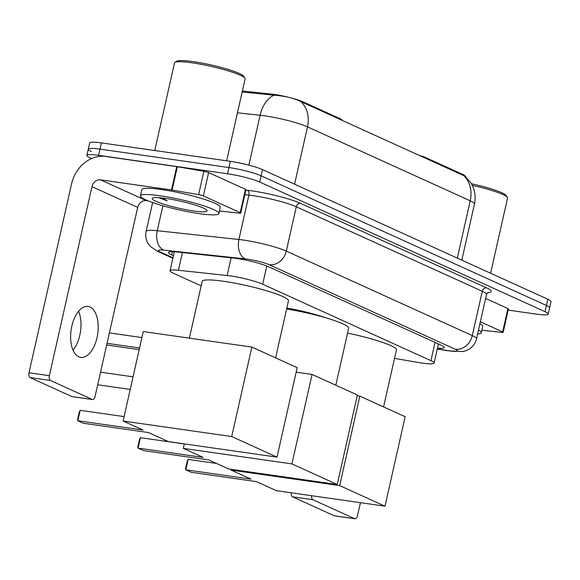 <?xml version="1.0" encoding="UTF-8"?>
<svg xmlns="http://www.w3.org/2000/svg" width="580" height="580" viewBox="0 0 580 580"><rect width="100%" height="100%" fill="white"/><g stroke="black" fill="none" stroke-linecap="round" stroke-linejoin="round"><path stroke-width="0.87" d="M394.523 358.389L418.68 362.536A24.128 3.11 -167.3 0 0 422.392 363.123A24.128 3.11 -167.3 0 0 434.108 363.058A24.128 3.11 -167.3 0 0 430.933 360.666L262.689 284.222A24.128 3.11 -167.3 0 0 227.15 275.514L178.408 270.28A24.128 3.11 -167.3 0 0 170.049 270.773A24.128 3.11 -167.3 0 0 173.224 273.165L201.158 285.86M242.375 90.973L271.172 94.069A21.714 2.798 12.7 0 1 303.159 101.899L340.569 118.893A8.04 1.037 -167.3 0 1 341.627 119.697L341.519 120.169M286.846 308.031A39.005 5.024 12.7 0 1 325.663 317.775M424.777 157.999L424.951 157.238L462.354 174.232A21.714 2.798 12.7 0 1 465.218 176.276L301.042 101.696C294.51 98.412 286.397 96.324 276.689 95.424L242.136 92.031M424.951 157.238A8.04 1.037 -167.3 0 0 419.093 155.418M91.662 158.543L90.045 157.803A24.128 3.11 12.7 0 1 86.869 155.411A24.128 3.11 12.7 0 1 98.585 155.346L227.548 173.775L228.948 167.555A24.128 3.11 12.7 0 1 261.13 175.834L546.425 305.457A24.128 3.11 12.7 0 1 549.601 307.849A24.128 3.11 12.7 0 0 546.425 305.457L261.13 175.834A24.128 3.11 12.7 0 0 228.948 167.555L99.985 149.118L228.948 167.555L230.354 161.327A24.128 3.11 12.7 0 1 262.537 169.614L547.824 299.236A24.128 3.11 12.7 0 1 551 301.629L548.194 314.077A24.128 3.11 12.7 0 1 536.478 314.142L508.167 310.097M91.444 151.583A24.128 3.11 12.7 0 1 88.276 149.19A24.128 3.11 12.7 0 1 99.985 149.118A24.128 3.11 12.7 0 0 88.276 149.19L89.675 142.963A24.128 3.11 12.7 0 1 101.391 142.897L230.354 161.327M437.465 348.16A24.128 3.11 -167.3 0 0 444.208 347.514A24.128 3.11 -167.3 0 0 441.039 345.122L268.446 266.699A24.128 3.11 -167.3 0 0 232.906 257.998L176.856 251.974A24.128 3.11 -167.3 0 0 168.497 252.467A24.128 3.11 -167.3 0 0 171.673 254.859L173.456 255.671M227.548 173.775A24.128 3.11 12.7 0 1 259.731 182.055L545.019 311.685A24.128 3.11 12.7 0 1 548.194 314.077M480.356 321.769L502.635 331.89L507.899 308.553A4.024 0.515 12.7 0 1 508.428 308.951L503.164 332.289A4.024 0.515 -167.3 0 0 502.635 331.89M485.612 298.432L507.899 308.553M354.967 518.781L334.609 515.874A4.024 2.103 -81.9 0 1 334.298 515.779L354.663 518.694A4.024 2.103 98.1 0 0 354.967 518.781A4.024 2.103 98.1 0 0 357.505 515.7L360.441 502.686M311.663 495.712A4.024 2.103 98.1 0 0 312.895 499.713L292.53 496.806L334.298 515.779M292.53 496.806A4.024 2.103 -81.9 0 1 291.305 492.804M312.895 499.713L354.663 518.694M481.886 330.238L501.772 332.376A4.024 0.515 -167.3 0 0 503.164 332.289M471.402 183.737A34.583 4.451 12.7 0 1 506.173 195.532L507.384 197.41A36.185 4.662 12.7 0 1 507.551 198.07L490.608 273.238M472.258 185.339A36.185 4.662 12.7 0 1 507.384 197.41M478.5 330.005A40.209 5.176 12.7 0 1 481.313 332.768A40.209 5.176 12.7 0 1 477.587 334.051M479.899 323.785A40.209 5.176 12.7 0 1 482.72 326.54L481.313 332.768M347.565 333.13A44.232 5.699 12.7 0 1 396.43 349.907L383.583 406.928M250.973 479.123L185.81 469.807L191.327 472.316L256.49 481.625L276.392 490.673L384.989 506.195L339.67 485.605L231.072 470.083L250.973 479.123M185.81 469.807L185.593 468.415L187.238 461.1L188.159 459.382L185.81 469.807M216.42 463.42L188.159 459.382M231.072 470.083L231.239 469.343M339.67 485.605L359.832 396.133L357.222 395.763M359.832 396.133L405.152 416.723L384.989 506.195M189.377 338.147L202.166 281.401A44.232 5.699 12.7 0 1 223.641 281.278A44.232 5.699 12.7 0 1 267.394 291A44.232 5.699 12.7 0 1 288.463 300.846L275.616 357.867M143.006 430.063L77.843 420.754L83.361 423.255L148.516 432.571L168.417 441.612L277.015 457.134L231.703 436.544L123.105 421.022L143.006 430.063M77.843 420.754L77.626 419.362L79.272 412.047L80.192 410.328L77.843 420.754M124.098 416.599L80.192 410.328M123.105 421.022L143.267 331.557L251.865 347.079L297.177 367.669L277.015 457.134M231.703 436.544L251.865 347.079M109.395 332.913L141.911 337.56M139.185 349.653L106.669 344.998M107.046 343.338L139.562 347.986M286.614 309.046A44.232 5.699 12.7 0 1 348.674 328.207L335.82 385.229M203.21 457.424L138.054 448.108L143.572 450.616L208.727 459.925L228.629 468.974L337.226 484.496L291.914 463.906L183.316 448.384L203.21 457.424M138.054 448.108L137.837 446.716L139.483 439.401L140.403 437.683L138.054 448.108M184.309 443.961L140.403 437.683M183.316 448.384L184.324 443.888M291.914 463.906L312.076 374.434L296.17 372.164M312.076 374.434L357.389 395.024L337.226 484.496M78.583 311.271A25.73 13.449 -81.9 0 1 73.029 350.117M78.808 356.823A25.73 13.449 98.1 0 0 80.779 357.403A25.73 13.449 98.1 0 0 97.418 335.755A25.73 13.449 98.1 0 0 90.031 307.03A25.73 13.449 98.1 0 0 88.058 306.45A25.73 13.449 98.1 0 0 71.42 328.099A25.73 13.449 98.1 0 0 78.808 356.823M203.355 195.917A4.024 0.515 -167.3 0 0 198.614 194.633L172.1 190.073A4.024 0.515 -167.3 0 0 171.477 189.979L176.74 166.634A4.024 0.515 12.7 0 1 177.357 166.735L203.87 171.288A4.024 0.515 12.7 0 1 208.619 172.572L203.355 195.917L240.2 212.657L245.463 189.312A4.024 0.515 12.7 0 1 245.993 189.711L240.729 213.056A4.024 0.515 -167.3 0 0 240.2 212.657M208.619 172.572L245.463 189.312M176.74 166.634L105.763 156.491A32.168 27.108 -65.6 0 0 71.601 183.729L29 372.78L49.365 375.688L91.966 186.644A8.04 6.779 114.4 0 1 100.507 179.829L171.477 189.979M92.532 399.54L72.174 396.633A4.024 2.103 -81.9 0 1 71.862 396.546L92.227 399.453A4.024 2.103 98.1 0 0 92.532 399.54A4.024 2.103 98.1 0 0 95.069 396.459L137.678 207.408A8.04 6.779 114.4 0 1 146.218 200.6L148.161 200.876M49.365 375.688A4.024 2.103 98.1 0 0 50.453 380.473L30.095 377.565L71.862 396.546M30.095 377.565A4.024 2.103 -81.9 0 1 29 372.78M50.453 380.473L92.227 399.453M219.45 210.997L239.337 213.136A4.024 0.515 -167.3 0 0 240.729 213.056M154.766 150.524L174.507 62.923A36.185 4.662 12.7 0 1 174.935 62.394L176.835 61.219A34.583 4.451 12.7 0 1 193.213 61.618A34.583 4.451 12.7 0 1 243.738 76.292L244.948 78.169A36.185 4.662 12.7 0 1 245.108 78.829L226.642 160.798M174.935 62.394A36.185 4.662 12.7 0 1 192.074 62.821A36.185 4.662 12.7 0 1 244.948 78.169M159.95 195.736A40.209 5.176 12.7 0 1 199.723 204.573A40.209 5.176 12.7 0 1 218.877 213.527A40.209 5.176 12.7 0 1 199.353 213.636A40.209 5.176 12.7 0 1 159.58 204.805A40.209 5.176 12.7 0 1 140.425 195.844A40.209 5.176 12.7 0 1 159.95 195.736M140.425 195.844L141.832 189.624A40.209 5.176 12.7 0 1 161.356 189.508A40.209 5.176 12.7 0 1 201.13 198.345A40.209 5.176 12.7 0 1 220.284 207.299L218.877 213.527M158.739 197.649L167.257 200.883L162.472 197.983M193.444 210.953A28.145 3.625 12.7 0 1 164.096 204.305A28.145 3.625 12.7 0 1 152.533 198.092A28.145 3.625 12.7 0 1 165.858 198.418A28.145 3.625 12.7 0 1 206.98 210.366A28.145 3.625 12.7 0 1 193.444 210.953M160.239 197.758L167.257 200.883M340.395 119.661L340.569 118.893M303.159 101.899L302.985 102.667M271.172 94.069L270.933 95.127M462.354 174.232L462.18 174.993M435.051 342.403L430.933 360.666M182.395 252.568L178.408 270.28M231.137 257.81L227.15 275.514M266.793 266.002L262.689 284.222M301.042 101.696A28.145 23.722 114.4 0 1 307.494 126.86A32.168 4.14 -167.3 0 0 264.582 115.819A32.168 4.14 -167.3 0 0 260.101 115.253L237.452 112.817M273.753 95.287A28.145 18.604 96.1 0 0 260.101 115.253L248.863 165.126M465.225 176.276L471.207 183.396L472.381 185.593C475.143 191.487 475.832 197.62 474.462 203.993A32.168 4.14 -167.3 0 0 470.235 200.803A28.145 23.722 -65.6 0 0 463.783 175.638M457.315 258.114L470.235 200.803L307.494 126.86L294.575 184.172M262.537 169.614L259.731 182.055M547.824 299.236L545.019 311.685M101.391 142.897L98.585 155.346M437.32 348.812L447.035 350.479A16.081 2.073 -167.3 0 0 449.507 350.871A16.081 2.073 -167.3 0 0 455.206 349.232L269.214 264.726A16.081 2.073 -167.3 0 0 247.754 259.202A16.081 2.073 -167.3 0 0 245.521 258.919L163.879 250.154A16.081 2.073 -167.3 0 0 160.421 252.075L172.978 257.781M152.62 202.55L146.124 231.384A32.168 4.14 12.7 0 1 157.267 230.731L238.909 239.496A32.168 4.14 12.7 0 1 243.382 240.062A32.168 4.14 12.7 0 1 286.295 251.104L472.287 335.61A32.168 4.14 12.7 0 1 476.513 338.8L486.511 294.459A32.168 4.14 -167.3 0 0 482.277 291.269L296.286 206.763A32.168 4.14 -167.3 0 0 253.373 195.721A32.168 4.14 -167.3 0 0 248.9 195.155L244.862 194.72M245.891 190.153L247.247 190.298A36.185 4.662 12.7 0 1 300.556 203.355L486.548 287.861A4.024 3.386 -65.6 0 0 482.277 291.269L472.287 335.61A16.081 13.557 114.4 0 1 455.206 349.232M247.247 190.298A4.024 2.661 -83.9 0 1 248.9 195.155L238.909 239.496A16.081 10.628 96.1 0 0 245.521 258.919M486.548 287.861A36.185 4.662 12.7 0 1 487.628 292.625M269.214 264.726A16.081 13.557 114.4 0 0 286.295 251.104L296.286 206.763A4.024 3.386 -65.6 0 1 300.556 203.355M163.879 250.154A16.081 10.628 96.1 0 1 157.267 230.731L162.886 205.769M160.421 252.075A16.081 13.557 114.4 0 1 157.274 251.155L172.876 258.245M447.035 350.479A16.081 5.923 99.8 0 0 447.818 350.769L437.284 348.964M172.391 251.662L171.673 254.859M91.966 186.644L137.678 207.408M100.507 179.829L146.218 200.6M177.357 166.735L172.1 190.073M198.614 194.633L203.87 171.288M438.415 343.933L434.108 363.058M174.333 251.749L170.049 270.773M474.462 203.993L461.81 260.152M447.818 350.769L462.651 351.567L466.182 350.617L469.474 348.935C473.128 346.47 475.477 343.099 476.513 338.8M488.171 292.298L486.511 294.459M86.869 155.411L88.276 149.19M146.124 231.384C145.218 235.712 145.892 239.779 148.147 243.578L150.401 246.5L157.274 251.155M130.225 389.419L97.708 384.772M133.066 376.833L100.543 372.179"/></g></svg>
